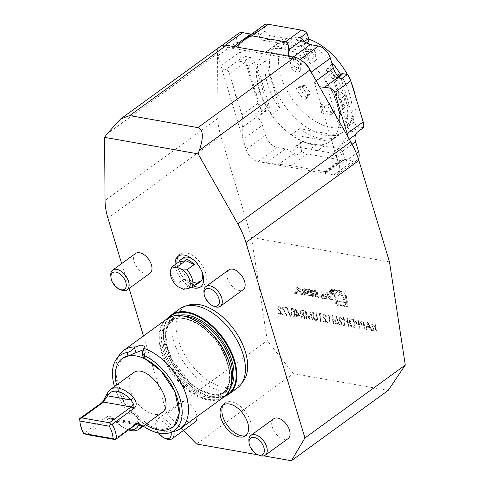 <?xml version="1.0" encoding="UTF-8"?>
<svg xmlns="http://www.w3.org/2000/svg" width="485" height="485" viewBox="0 0 485 485"><rect width="100%" height="100%" fill="white"/><g stroke="black" fill="none" stroke-linecap="round" stroke-linejoin="round"><path stroke-width="0.36" stroke-dasharray="2.42 1.82" d="M371.825 330.382L367.727 321.828L366.096 329.37L366.684 329.473L367.181 327.054L369.922 327.533L371.231 330.273L371.825 330.382L367.727 321.828M359.518 328.206L360.058 328.303L358.827 320.258L356.038 320.003L355.444 321.761L356.96 324.016L358.949 324.495L359.349 328.284L360.058 328.303M348.369 326.235L348.915 326.332L347.678 318.287L347.139 318.196L347.642 321.494L344.55 320.949L344.041 317.645L343.501 317.554L344.732 325.593L345.278 325.69L344.677 321.773L347.769 322.319L348.2 326.314L348.915 326.332M339.354 319.009L340.415 317.608L342.101 319.712L342.64 319.809L340.264 316.778L339.512 316.844L338.803 318.851L342.307 324.362L339.5 323.871L339.627 324.695L343.726 325.417L339.185 319.088L340.415 317.608L339.706 317.742L340.246 317.687L342.101 319.712M337.772 320.452L336.535 316.323L334.056 315.887L334.183 316.711L336.238 317.075L336.887 319.245L335.371 319.039L334.656 321.258C335.02 323.034 335.869 324.101 337.196 324.465L337.93 324.392L338.688 322.519L338.148 322.428L337.039 323.634L335.19 321.325L335.711 319.858L337.772 320.452L336.535 316.323M336.366 316.402L333.886 315.965L334.013 316.79L336.069 317.148L336.717 319.324L335.202 319.118L334.486 321.337C334.85 323.113 335.699 324.18 337.026 324.544L337.76 324.471L338.518 322.598L337.978 322.507L336.869 323.713L337.596 323.574L336.869 323.713L335.19 321.325M333.353 323.586L333.898 323.683L332.661 315.638L332.122 315.541L333.183 323.665L333.898 323.683M329.388 315.862L330.315 316.026L329.83 315.141L328.715 314.941L329.952 322.986L330.491 323.083L329.212 315.941L330.315 316.026M323.331 316.178L324.392 314.777L326.078 316.881L326.617 316.978L324.241 313.947L323.489 314.013L322.78 316.02L326.284 321.537L323.477 321.04L323.604 321.864L327.702 322.586L323.162 316.256L324.392 314.777L323.683 314.911L324.222 314.856L326.078 316.881M320.094 314.219L321.028 314.383L320.543 313.498L319.427 313.298L320.664 321.343L321.203 321.44L319.924 314.298L321.028 314.383M317.536 319.342L316.644 312.807L316.099 312.71L316.978 318.596L316.438 319.809L315.814 319.888L314.304 318.299L313.31 312.219L312.77 312.128L313.516 316.984C313.698 318.912 314.498 320.155 315.911 320.706L316.796 320.627L317.536 319.342L316.644 312.807M310.752 313.953L312.219 319.851L312.764 319.948L310.733 311.764L309.175 317.911L305.598 310.861L306.029 318.76L306.575 318.857L306.265 313.171L309.454 319.366L310.752 313.953L312.219 319.851M304.253 318.445L304.792 318.542L303.561 310.497L300.7 310.236L300.1 311.982C300.518 313.571 301.343 314.419 302.573 314.535L300.924 317.857L301.591 317.978L303.24 314.656L303.683 314.735L304.083 318.524L304.792 318.542M290.861 312.17C291.067 314.438 291.976 315.965 293.595 316.766L294.28 316.693L294.965 312.898C294.795 310.642 293.904 309.115 292.297 308.308L291.594 308.381L290.691 312.249C290.897 314.516 291.806 316.044 293.425 316.844L293.595 316.766M326.726 297.366L326.35 298.511L324.944 298.263L326.805 292.619L328.751 292.958L332.498 299.597L331.091 299.348L330.333 298.002L326.726 297.366L325.878 297.754L325.496 298.906L326.35 298.511M331.886 289.472A2.571 1.655 65.2 0 1 333.953 291.697A2.571 1.655 65.2 0 1 333.334 294.219A2.571 1.655 65.2 0 1 330.758 292.582A2.571 1.655 65.2 0 1 331.182 289.551A2.571 1.655 65.2 0 1 331.886 289.472M318.73 295.959L322.41 296.614L321.658 291.709L322.986 291.94L323.932 298.087L318.918 297.196L318.73 295.959L317.875 296.353L321.561 297.002L322.41 296.614M310.558 291.085A1.279 0.825 65.2 0 1 310.921 290.085A1.279 0.825 65.2 0 1 311.079 290.042A9.063 5.838 65.2 0 1 312.449 290.078L314.995 290.527A9.063 5.838 65.2 0 1 316.426 290.988A1.279 0.825 65.2 0 1 317.311 292.279L317.827 295.668A1.279 0.825 65.2 0 1 317.463 296.668A1.279 0.825 65.2 0 1 317.305 296.711A9.063 5.838 65.2 0 1 315.935 296.674L313.389 296.22A9.063 5.838 65.2 0 1 311.958 295.765A1.279 0.825 65.2 0 1 311.073 294.474L310.77 292.473L314.177 293.073L314.31 293.952L312.231 293.589L312.31 294.086A0.812 0.521 65.2 0 0 313.001 294.947L315.947 295.468A0.812 0.521 65.2 0 0 316.402 294.807L316.075 292.667A0.812 0.521 65.2 0 0 315.383 291.8L312.437 291.285A0.812 0.521 65.2 0 0 311.97 291.721L310.618 291.479L310.558 291.085L309.703 291.479A1.279 0.825 65.2 0 1 310.073 290.479A1.279 0.825 65.2 0 1 310.23 290.43A9.063 5.838 65.2 0 1 311.6 290.473L314.141 290.921A9.063 5.838 65.2 0 1 315.577 291.376A1.279 0.825 65.2 0 1 316.456 292.673L316.978 296.062A1.279 0.825 65.2 0 1 316.614 297.056A1.279 0.825 65.2 0 1 316.456 297.105A9.063 5.838 65.2 0 1 315.086 297.062L312.54 296.614A9.063 5.838 65.2 0 1 311.103 296.159A1.279 0.825 65.2 0 1 310.224 294.868L309.921 292.867L313.322 293.467L313.462 294.346L311.382 293.983L311.461 294.48L312.31 294.086M303.325 289.806A1.279 0.825 65.2 0 1 303.689 288.805A1.279 0.825 65.2 0 1 303.846 288.763A9.063 5.838 65.2 0 1 305.223 288.805L309.466 289.551L310.406 295.692L309.078 295.462L308.818 293.764L305.702 293.213A0.812 0.521 65.2 0 0 305.247 293.88L305.386 294.807L304.059 294.571L303.913 293.637A1.279 0.825 65.2 0 1 304.277 292.637A1.279 0.825 65.2 0 1 304.435 292.594A9.063 5.838 65.2 0 1 305.265 292.564L305.241 292.413A9.063 5.838 65.2 0 1 304.356 292.085A1.279 0.825 65.2 0 1 303.477 290.794L303.325 289.806L302.476 290.2A1.279 0.825 65.2 0 1 302.84 289.199A1.279 0.825 65.2 0 1 302.998 289.157A9.063 5.838 65.2 0 1 304.368 289.193L308.618 289.945L309.557 296.086L308.23 295.85L307.969 294.159L304.853 293.607L305.702 293.213M295.486 293.061L297.347 287.411L299.3 287.757L303.046 294.395L301.64 294.146L300.876 292.794L297.275 292.158L296.893 293.31L295.486 293.061L294.637 293.449L296.499 287.805L297.347 287.411M348.115 306.708L336.79 304.707L334.474 289.618L345.805 291.618L348.115 306.708L347.266 307.102L335.941 305.101L336.79 304.707M389.479 261.87L251.472 237.486L267.29 340.664L293.322 373.644L388.2 390.407M278.287 308.224L279.342 306.823L281.027 308.927L281.567 309.024L279.19 305.993L278.438 306.059L277.735 308.06L281.233 313.577L278.426 313.08L278.554 313.91L282.658 314.632L278.111 308.302L279.342 306.823L278.632 306.956L279.172 306.902L281.027 308.927M283.01 307.672L285.804 308.163L285.677 307.338L281.967 306.684L286.405 315.492L286.817 315.232L282.84 307.751L285.804 308.163M291.036 317.214L287.071 307.387L286.502 307.284L290.46 317.117L291.036 317.214L287.071 307.387M297.081 315.371L299.942 315.88L295.668 308.903L296.408 314.45L295.711 314.328L295.838 315.153L296.535 315.28L296.82 317.135L297.36 317.226L297.081 315.371L299.942 315.88M349.552 322.634C350.061 325.241 351.292 326.732 353.238 327.096L355.105 327.43L353.874 319.385L350.782 319.118C349.673 319.639 349.261 320.809 349.552 322.634L349.382 322.713C349.891 325.32 351.122 326.805 353.068 327.175L355.105 327.43M364.471 329.079L365.011 329.176L363.78 321.131L360.992 320.876L360.397 322.634L361.913 324.889L363.902 325.368L364.302 329.157L365.011 329.176M375.93 331.103L376.469 331.2L375.238 323.155L372.377 322.895L371.771 324.641C372.195 326.229 373.02 327.078 374.25 327.193L372.601 330.515L373.268 330.637L374.917 327.314L375.36 327.393L375.76 331.182L376.469 331.2M308.017 41.801A4.892 2.837 54 0 1 306.429 42.098L292.176 39.576A61.437 35.617 -126 0 0 284.452 38.212L270.2 35.696A4.892 2.837 54 0 1 265.465 30.834L263.785 25.256A12.24 7.093 54 0 1 264.119 24.984M292.176 39.576L285.72 44.268A61.437 35.617 -126 0 0 278.002 42.904L284.452 38.212M259.802 79.685A61.437 35.617 -126 0 0 262.676 89.21L267.981 106.779A4.892 2.837 54 0 1 267.411 110.131A4.892 2.837 54 0 1 265.816 110.422L261.294 109.622A12.24 7.093 54 0 1 257.965 103.335L245.543 62.201A12.24 7.093 54 0 1 245.24 56.454L249.763 57.254A4.892 2.837 54 0 1 254.498 62.116L259.802 79.685L253.352 84.378A61.437 35.617 -126 0 0 256.225 93.896L262.676 89.21M316.559 144.554A61.437 35.617 -126 0 0 324.283 145.918L338.536 148.44A4.892 2.837 54 0 1 343.265 153.302L344.95 158.88A12.24 7.093 54 0 1 344.617 159.147A12.24 7.093 54 0 1 340.634 159.88L307.272 153.987A12.24 7.093 54 0 1 301.828 151.259L300.142 145.682A4.892 2.837 54 0 1 300.712 142.329A4.892 2.837 54 0 1 302.307 142.038L316.559 144.554L310.103 149.247A61.437 35.617 -126 0 0 317.827 150.611L324.283 145.918M143.172 349.376L144.615 354.141L146.088 351.376L142.711 350M144.615 354.141L143.166 357.002M273.71 418.797A12.24 7.093 -126 0 0 273.449 430.068A12.24 7.093 -126 0 0 284.113 439.331A12.24 7.093 -126 0 0 288.102 438.598M196.928 416.627A12.24 7.093 -126 0 0 196.376 413.76A12.24 7.093 -126 0 0 189.205 403.732A12.24 7.093 -126 0 0 180.559 402.338A12.24 7.093 -126 0 0 180.299 413.608A12.24 7.093 -126 0 0 190.963 422.871A12.24 7.093 -126 0 0 194.946 422.138M135.612 253.455A12.24 7.093 -126 0 0 135.351 264.731A12.24 7.093 -126 0 0 146.015 273.995A12.24 7.093 -126 0 0 149.998 273.255M228.762 269.915A12.24 7.093 -126 0 0 228.502 281.191A12.24 7.093 -126 0 0 239.166 290.448A12.24 7.093 -126 0 0 243.149 289.715M175.14 264.622A18.976 11.003 -126 0 0 176.006 269.223A18.976 11.003 -126 0 0 191.429 287.205M121.65 263.604L129.137 288.417M143.493 335.947L166.931 413.59L183.415 430.522M258.256 454.894L263.822 455.876M188.623 305.095A47.639 27.621 -126 0 0 180.96 347.375A47.639 27.621 -126 0 0 224.355 387.424A47.639 27.621 -126 0 0 243.609 380.761M172.302 427.394L159.644 430.092L141.693 422.083L125.779 405.169L117.315 387.624L115.666 370.364L122.281 358.494M114.46 386.545A46.372 26.887 -126 0 0 143.239 426.145M119.941 354.159A48.342 28.027 -126 0 0 124.9 398.834A48.342 28.027 -126 0 0 164.845 431.407A48.342 28.027 -126 0 0 175.734 430.935M179.85 308.769A48.955 28.379 -126 0 0 178.813 353.862A48.955 28.379 -126 0 0 221.469 390.91A48.955 28.379 -126 0 0 237.407 387.97M166.931 413.59L267.29 340.664M196.522 443.987L293.322 373.644M245.477 435.821A19.582 11.349 -126 0 0 246.853 435.378A19.582 11.349 -126 0 0 245.774 412.153A19.582 11.349 -126 0 0 224.015 403.944A19.582 11.349 -126 0 0 223.167 405.12M201.99 271.776L201.99 271.776A14.683 8.512 -126 0 0 193.097 259.536M183.003 258.062A14.683 8.512 -126 0 0 181.335 260.124A14.683 8.512 -126 0 0 186.143 276.699A14.683 8.512 -126 0 0 200.275 281.827M176.989 263.282A19.582 11.349 -126 0 0 177.837 267.508A19.582 11.349 -126 0 0 193.454 285.938M200.529 286.944A19.582 11.349 -126 0 0 201.905 286.496A19.582 11.349 -126 0 0 200.82 263.27A19.582 11.349 -126 0 0 179.068 255.068A19.582 11.349 -126 0 0 178.219 256.238M257.965 103.335L241.93 114.987C242.87 118.298 243.064 122.353 242.5 127.155C241.936 131.962 242.124 136.018 243.07 139.328L217.85 55.805A12.24 7.093 54 0 1 217.522 54.526A12.24 7.093 54 0 1 219.281 47.427A12.24 7.093 54 0 1 219.535 47.257A12.24 7.093 54 0 1 223.264 46.693L231.424 48.136L233.655 46.518M251.472 237.486L220.869 136.109A61.189 35.478 54 0 1 217.977 118.382L217.516 53.605A18.357 10.64 54 0 1 219.535 47.257A18.357 10.64 54 0 1 220.529 46.354M235.977 96.442L236.256 96.2A2.649 1.849 -80 0 1 234.989 94.478A2.649 1.849 -80 0 1 235.183 92.641L235.037 93.332A3.098 2.164 100 0 0 235.025 94.684A3.098 2.164 100 0 0 235.977 96.442L235.037 93.332M308.496 168.792L309.363 168.841A2.649 1.109 163.2 0 1 306.872 168.925A2.649 1.109 163.2 0 1 306.478 168.331L305.968 168.344A3.098 1.303 -16.8 0 0 306.375 168.695A3.098 1.303 -16.8 0 0 308.496 168.792L305.968 168.344M306.429 42.098L299.972 46.784A4.892 2.837 -126 0 0 301.567 46.493A4.892 2.837 -126 0 0 302.137 43.141L304.447 41.461M265.465 30.834L259.014 35.52A4.892 2.837 -126 0 0 263.749 40.382L270.2 35.696M254.498 62.116L248.047 66.803A4.892 2.837 -126 0 0 243.312 61.941L249.763 57.254M265.816 110.422L259.366 115.115A4.892 2.837 -126 0 0 260.96 114.818A4.892 2.837 -126 0 0 261.53 111.465L267.981 106.779M343.265 153.302L336.814 157.989A4.892 2.837 -126 0 0 332.079 153.127L338.536 148.44M302.307 142.038L295.856 146.725A4.892 2.837 -126 0 0 294.262 147.022A4.892 2.837 -126 0 0 293.686 150.368L300.142 145.682M363.495 127.682L358.967 126.882A4.892 2.837 54 0 1 354.238 122.02L348.927 104.445A61.437 35.617 -126 0 0 346.054 94.927L340.749 77.351A4.892 2.837 54 0 1 341.325 74.005M354.238 122.02L347.781 126.706A4.892 2.837 -126 0 0 352.516 131.568L358.967 126.882M338.73 76.751L336.463 78.4A4.892 2.837 -126 0 0 334.868 78.691A4.892 2.837 -126 0 0 334.298 82.044L340.749 77.351M336.463 78.4L340.985 79.2M357.039 132.369L352.516 131.568M336.814 157.989L338.5 163.566L344.95 158.88M301.828 151.259L295.371 155.946L293.686 150.368M259.366 115.115L254.843 114.314L261.294 109.622M245.24 56.454L238.79 61.14L243.312 61.941M259.014 35.52L257.329 29.943L263.785 25.256M300.457 37.563L302.137 43.141M251.491 34.156A12.24 7.093 -126 0 0 254.77 33.332A12.24 7.093 -126 0 0 256.213 31.501A12.24 7.093 54 0 1 257.329 29.943M238.79 61.14A12.24 7.093 54 0 1 239.669 59.346A12.24 7.093 -126 0 0 240.251 51.798L220.887 65.863C221.9 69.028 223.336 70.355 225.198 69.858C227.065 69.361 228.502 70.695 229.508 73.853L245.543 62.201M295.371 155.946A12.24 7.093 54 0 1 293.14 153.8A12.24 7.093 -126 0 0 285.459 148.919L277.299 147.476A12.24 7.093 54 0 1 265.465 135.315L262.427 125.257A12.24 7.093 -126 0 0 256.971 116.642A12.24 7.093 54 0 1 254.843 114.314M340.634 159.88L324.598 171.532L326.587 172.248L323.695 172.799L325.684 173.515L266.101 162.984L291.236 165.64L307.272 153.987M358.354 158.856A12.24 7.093 54 0 1 357.184 160.153A12.24 7.093 54 0 1 353.201 160.887L345.041 159.444A12.24 7.093 -126 0 0 341.058 160.177A12.24 7.093 -126 0 0 339.609 162.008A12.24 7.093 54 0 1 338.5 163.566M352.098 144.245L336.22 155.782C335.384 152.496 337.208 148.792 341.689 144.682L347.351 135.806M319.506 86.742L314.037 82.323L316.135 80.801M293.237 57.042L291.006 58.661L288.411 56.193M235.934 46.918L231.424 48.136L299.166 60.104A12.24 7.093 54 0 1 303.677 62.122M324.598 171.532L309.363 168.841M306.478 168.331L291.236 165.64M241.93 114.987L236.256 96.2M235.183 92.641L229.508 73.853M345.041 159.444L325.684 173.515L333.844 174.958A12.24 7.093 54 0 0 337.827 174.218A12.24 7.093 54 0 0 339.257 165.846L311.206 72.113M285.459 148.919L266.101 162.984L257.941 161.541A12.24 7.093 54 0 1 246.107 149.386L243.07 139.328L262.427 125.257M240.251 51.798L237.213 41.734A12.24 7.093 54 0 1 238.644 33.362M310.552 70.962A12.24 7.093 54 0 1 311 72.265M348.927 104.445L342.477 109.137A61.437 35.617 -126 0 0 339.603 99.613L346.054 94.927M347.781 126.706L342.477 109.137M339.603 99.613L334.298 82.044M295.856 146.725L310.103 149.247M317.827 150.611L332.079 153.127M248.047 66.803L253.352 84.378M256.225 93.896L261.53 111.465M299.972 46.784L285.72 44.268M278.002 42.904L263.749 40.382M259.099 89.901A55.072 31.925 54 0 1 265.537 52.204A55.072 31.925 54 0 1 323.744 77.988A55.072 31.925 54 0 1 330.291 141.305A55.072 31.925 54 0 1 291.376 135.03A55.072 31.925 54 0 1 259.099 89.901M214.061 306.356A12.24 7.093 54 0 1 203.955 292.443M120.91 289.897A12.24 7.093 54 0 1 110.798 275.983M158.577 433.044A10.209 5.923 54 0 1 155.927 426.497A10.209 5.923 54 0 1 161.748 421.162A10.209 5.923 54 0 1 170.75 431.092A10.209 5.923 54 0 1 171.072 432.402M165.858 438.773A12.24 7.093 54 0 1 155.752 424.866A12.24 7.093 54 0 1 157.692 418.949A12.24 7.093 54 0 1 166.343 420.349A12.24 7.093 54 0 1 173.515 430.377A12.24 7.093 54 0 1 173.818 431.541M259.014 455.233A12.24 7.093 54 0 1 248.902 441.32M199.432 281.597L192.521 282.84L184.045 278.99A14.683 8.512 -126 0 0 195.285 284.61M184.045 278.99L176.782 284.265A14.683 8.512 54 0 1 171.163 268.272M177.437 286.471L176.782 284.265M192.521 282.84L183.645 289.29M145.354 424.605A42.571 24.65 54 0 1 117.315 387.624A42.571 24.65 54 0 1 116.594 384.993M161.681 412.741C153.618 419.664 134.26 405.642 130.071 389.873C128.04 382.707 128.701 377.366 132.059 373.85L132.926 373.129M128.683 429.971A24.474 14.192 54 0 1 126.676 429.183A24.474 14.192 54 0 1 115.976 421.047C111.829 415.863 107.961 414.966 104.366 418.349L84.093 433.081A24.474 14.192 54 0 1 79.837 420.701M99.983 403.817L102.844 401.853M86.833 434.59L108.616 418.761L110.635 418.173L115.242 421.047A22.031 12.774 -126 0 0 124.869 428.37A22.031 12.774 -126 0 0 129.083 429.68M114.436 439.465L136.218 423.641L137.916 423.047M104.366 418.349L106.573 417.64L111.21 418.379M135.933 424.702L115.976 421.047M137.273 423.544L136.794 424.078M84.384 433.96L84.093 433.081M296.226 88.519A85.669 49.664 -126 0 1 302.179 86.639L304.337 85.154L298.233 87.082L296.226 88.519A36.102 20.928 -126 0 0 304.386 99.989A85.669 49.664 -126 0 0 308.254 95.175L310.109 93.823L310.109 92.332A25.699 14.902 54 0 1 305.435 85.76L299.481 87.639L298.081 87.167A85.669 49.664 54 0 1 304.034 85.287L305.435 85.76M299.481 87.639A36.102 20.928 -126 0 0 306.241 97.145L310.109 92.332M304.386 99.989L306.338 98.552L310.109 93.823A85.669 49.664 -126 0 1 306.241 98.643L306.241 97.145M342.652 106.748A85.669 49.664 -126 0 1 335.274 99.946L338.251 97.303L345.623 104.099L342.652 106.748A36.102 20.928 -126 0 0 344.411 97.03A85.669 49.664 -126 0 0 336.584 92.714L338.439 91.368L339.264 91.732A25.699 14.902 54 0 1 338.251 97.303M345.623 104.099A36.102 20.928 -126 0 0 347.084 96.048L338.439 91.368A85.669 49.664 -126 0 1 346.266 95.684L347.084 96.048L346.884 95.569L339.033 91.241M312.946 52.792A36.102 20.928 -126 0 0 303.022 51.04L306.478 49.07A36.102 20.928 -126 0 1 314.698 50.519L314.801 51.446L312.946 52.792A85.669 49.664 -126 0 1 314.365 61.474L316.22 60.128L314.698 50.519L315.098 50.895L316.523 59.606M314.801 51.446A85.669 49.664 54 0 1 316.22 60.128L316.117 59.2A25.699 14.902 54 0 0 310.436 58.194L306.981 60.17A85.669 49.664 -126 0 1 303.022 51.04M290.133 68.343L291.988 66.997L292.782 65.457A36.102 20.928 -126 0 1 294.243 57.406L293.752 57.279A85.669 49.664 54 0 1 301.124 64.081L294.243 57.406L293.752 57.279L291.897 58.624A36.102 20.928 -126 0 0 290.133 68.343A85.669 49.664 -126 0 0 297.96 72.659L299.815 71.313L300.609 69.773A25.699 14.902 54 0 1 301.615 64.202L301.124 64.081L299.269 65.426A85.669 49.664 -126 0 0 291.897 58.624M338.324 76.854A85.669 49.664 -126 0 1 332.364 78.74L334.22 77.388L334.432 75.751L340.385 73.865L340.173 75.508L338.324 76.854A36.102 20.928 -126 0 0 330.164 65.384A85.669 49.664 -126 0 0 326.296 70.198L328.151 68.852L329.758 69.179A25.699 14.902 54 0 1 334.432 75.751M340.385 73.865A36.102 20.928 -126 0 0 333.625 64.366L329.758 69.179M330.164 65.384L332.013 64.038L333.625 64.366M321.603 112.581A85.669 49.664 -126 0 1 320.185 103.899L322.034 102.547L323.75 102.305L325.168 110.986L323.459 111.229L321.603 112.581A36.102 20.928 -126 0 0 331.522 114.333A85.669 49.664 -126 0 0 327.569 105.203L329.418 103.857L329.436 103.311A25.699 14.902 54 0 1 323.75 102.305M325.168 110.986A36.102 20.928 -126 0 0 333.395 112.441L329.418 103.857A85.669 49.664 -126 0 1 333.377 112.987L333.395 112.441L333.377 112.987L331.522 114.333M302.179 86.639A25.699 14.902 -126 0 0 308.254 95.175M344.411 97.03L346.266 95.684M335.274 99.946A25.699 14.902 -126 0 0 336.584 92.714M314.365 61.474A25.699 14.902 -126 0 0 306.981 60.17M299.269 65.426A25.699 14.902 -126 0 0 297.96 72.659M332.364 78.74A25.699 14.902 -126 0 0 326.296 70.198M320.185 103.899A25.699 14.902 -126 0 0 327.569 105.203M355.032 94.914A51.507 29.864 54 0 1 352.777 118.388A51.507 29.864 54 0 1 293.116 100.243A51.507 29.864 54 0 1 294.28 37.897A51.507 29.864 54 0 1 308.763 39.2M347.375 74.496A51.507 29.864 54 0 1 351.492 83.177M347.151 120.474L339.082 126.336L324.665 78.588L332.734 72.726A55.072 31.925 54 0 1 347.151 120.474L332.734 72.726M339.082 126.336A55.072 31.925 -126 0 0 324.665 78.588M299.463 128.713L338.19 135.551A55.072 31.925 54 0 1 299.463 128.713L291.394 134.575L330.121 141.414L338.19 135.551M291.394 134.575A55.072 31.925 -126 0 0 330.121 141.414M265.459 60.843L279.875 108.591A55.072 31.925 54 0 1 267.49 83.802A55.072 31.925 54 0 1 265.459 60.843L257.389 66.706L271.806 114.454L279.875 108.591M257.389 66.706A55.072 31.925 -126 0 0 259.42 89.664A55.072 31.925 -126 0 0 271.806 114.454M313.146 52.604L305.077 58.467L266.35 51.628L274.419 45.766A55.072 31.925 54 0 1 313.146 52.604L274.419 45.766M305.077 58.467A55.072 31.925 -126 0 0 266.35 51.628M306.641 42.807A55.072 31.925 -126 0 0 286.241 39.485A55.072 31.925 -126 0 0 278.445 42.825A55.072 31.925 -126 0 0 272.006 80.516A55.072 31.925 -126 0 0 304.283 125.651A55.072 31.925 -126 0 0 343.198 131.926A55.072 31.925 -126 0 0 348.782 125.548A55.072 31.925 -126 0 0 349.637 94.235A55.072 31.925 -126 0 0 340.615 74.52M331.582 62.232A55.072 31.925 -126 0 0 310.151 44.553M335.941 305.101L333.625 290.012L344.95 292.012L347.266 307.102M344.95 292.012L345.805 291.618M333.625 290.012L334.474 289.618M339.324 291.242A7.79 5.014 65.2 0 1 345.581 297.978A7.79 5.014 65.2 0 1 343.713 305.629A7.79 5.014 65.2 0 1 335.893 300.658A7.79 5.014 65.2 0 1 337.178 291.485A7.79 5.014 65.2 0 1 339.324 291.242M340.173 290.848A7.79 5.014 65.2 0 1 346.429 297.584A7.79 5.014 65.2 0 1 344.562 305.241A7.79 5.014 65.2 0 1 336.742 300.27A7.79 5.014 65.2 0 1 338.027 291.091A7.79 5.014 65.2 0 1 340.173 290.848M340.282 291.564L346.09 302.222L337.512 300.706L340.282 291.564L339.433 291.958L345.241 302.616L346.09 302.222M345.241 302.616L336.663 301.1L339.433 291.958M336.663 301.1L337.512 300.706M298.469 288.526L297.566 291.267L300.288 291.752L298.469 288.526L297.62 288.921L296.717 291.661L297.566 291.267M296.717 291.661L299.439 292.14L297.62 288.921M299.439 292.14L300.288 291.752M296.499 287.805L298.451 288.151L302.191 294.789L300.791 294.54L300.027 293.189L296.42 292.552L296.044 293.698L294.637 293.449M296.044 293.698L296.893 293.31M296.42 292.552L297.275 292.158M300.027 293.189L300.876 292.794M300.791 294.54L301.64 294.146M302.191 294.789L303.046 294.395M298.451 288.151L299.3 287.757M305.241 292.413L304.392 292.807A9.063 5.838 65.2 0 1 303.507 292.479A1.279 0.825 65.2 0 1 302.628 291.188L302.476 290.2M304.392 292.807L305.265 292.564L304.441 292.958A9.063 5.838 65.2 0 0 303.586 292.982L304.435 292.594M304.853 293.607A0.812 0.521 65.2 0 0 304.392 294.268L304.538 295.201L303.204 294.965L303.064 294.031A1.279 0.825 65.2 0 1 303.428 293.031A1.279 0.825 65.2 0 1 303.586 292.982M303.204 294.965L304.059 294.571M304.538 295.201L305.386 294.807M307.969 294.159L308.818 293.764M308.23 295.85L309.078 295.462M309.557 296.086L310.406 295.692M308.618 289.945L309.466 289.551M307.478 290.945L307.793 293.013L308.642 292.619L305.526 292.067A0.812 0.521 65.2 0 1 304.835 291.2L304.75 290.667A0.812 0.521 65.2 0 1 305.21 290.006L308.327 290.557L307.478 290.945L304.356 290.4L305.21 290.006M307.793 293.013L304.677 292.461A0.812 0.521 65.2 0 1 303.986 291.594L304.835 291.2M304.356 290.4A0.812 0.521 65.2 0 0 303.901 291.061L303.986 291.594M308.642 292.619L308.327 290.557M311.97 291.721L311.121 292.115L309.763 291.873L309.703 291.479M309.763 291.873L310.618 291.479M311.121 292.115A0.812 0.521 65.2 0 1 311.588 291.673L312.437 291.285M311.461 294.48A0.812 0.521 65.2 0 0 312.152 295.341L315.092 295.862A0.812 0.521 65.2 0 0 315.553 295.201L315.226 293.061A0.812 0.521 65.2 0 0 314.535 292.194L311.588 291.673M311.382 293.983L312.231 293.589M313.462 294.346L314.31 293.952M313.322 293.467L314.177 293.073M309.921 292.867L310.77 292.473M321.561 297.002L320.809 292.097L322.137 292.334L323.077 298.475L318.069 297.59L317.875 296.353M318.069 297.59L318.918 297.196M323.077 298.475L323.932 298.087M322.137 292.334L322.986 291.94M320.809 292.097L321.658 291.709M331.109 290.327A2.079 1.34 65.2 0 1 332.777 292.122A2.079 1.34 65.2 0 1 332.28 294.165A2.079 1.34 65.2 0 1 330.194 292.843A2.079 1.34 65.2 0 1 330.534 290.388A2.079 1.34 65.2 0 1 331.109 290.327M331.958 289.933A2.079 1.34 65.2 0 1 333.632 291.734A2.079 1.34 65.2 0 1 333.128 293.777A2.079 1.34 65.2 0 1 331.043 292.449A2.079 1.34 65.2 0 1 331.388 290A2.079 1.34 65.2 0 1 331.958 289.933M331.037 289.866A2.571 1.655 65.2 0 1 333.104 292.085A2.571 1.655 65.2 0 1 332.486 294.613A2.571 1.655 65.2 0 1 329.903 292.97A2.571 1.655 65.2 0 1 330.333 289.945A2.571 1.655 65.2 0 1 331.037 289.866M332.019 291.885L331.376 290.982L331.904 290.285L332.722 290.424L333.171 293.376L332.74 292.031L331.4 292.382L332.449 291.982L331.564 293.092L332.019 291.885L331.17 292.279L330.527 291.37L331.376 290.982M330.527 291.37L331.055 290.673L330.709 290.685L331.904 290.285L331.055 290.673L331.867 290.818L332.322 293.771L331.892 292.425L330.709 293.486L331.049 292.394L331.898 292M330.709 293.486L331.564 293.092M330.97 293.534L331.825 293.14M331.892 292.425L332.74 292.031M332.092 293.728L332.94 293.334M332.322 293.771L333.171 293.376M331.867 290.818L332.722 290.424M332.54 290.727L331.94 290.624A0.509 0.327 -114.8 0 0 332.092 291.582L332.692 291.691L332.54 290.727L331.091 291.018A0.509 0.327 -114.8 0 0 331.237 291.97L332.692 291.691M331.691 291.121L331.837 292.079M325.496 298.906L324.089 298.657L325.956 293.007L327.902 293.352L331.649 299.991L330.243 299.742L329.479 298.396L325.878 297.754M329.479 298.396L330.333 298.002M330.243 299.742L331.091 299.348M331.649 299.991L332.498 299.597M327.902 293.352L328.751 292.958M325.956 293.007L326.805 292.619M324.089 298.657L324.944 298.263M327.921 293.734L327.017 296.474L329.739 296.953L327.921 293.734L327.072 294.128L326.169 296.862L327.017 296.474M326.169 296.862L328.891 297.347L327.072 294.128M328.891 297.347L329.739 296.953M280.857 309.006L281.567 309.024M281.397 309.103L279.19 305.993M279.02 306.071L278.269 306.138L277.735 308.06M277.559 308.139L279.227 311.243L281.233 313.577M281.064 313.656L278.426 313.08M278.257 313.158L278.554 313.91M278.384 313.989L282.658 314.632M282.488 314.71L279.803 310.891M279.633 310.97L278.111 308.302M285.635 308.242L285.677 307.338M285.507 307.417L281.967 306.684M281.797 306.762L286.405 315.492M286.235 315.571L286.817 315.232M286.647 315.311L282.84 307.751M286.902 307.466L286.502 307.284M286.332 307.363L290.46 317.117M290.291 317.196L290.867 317.293M293.425 316.844L294.11 316.772L294.965 312.898M294.795 312.977C294.625 310.721 293.734 309.194 292.128 308.387L292.297 308.308M292.128 308.387L291.424 308.46L290.691 312.249M291.236 312.34C290.824 310.546 291.158 309.503 292.237 309.212L294.256 312.873C294.692 314.686 294.371 315.735 293.279 316.014L291.776 314.407L291.406 312.267C290.994 310.467 291.327 309.424 292.406 309.133L294.425 312.795C294.862 314.607 294.54 315.656 293.449 315.935L291.946 314.328L291.406 312.267M291.776 309.26L292.406 309.133L291.776 309.26M293.758 315.959L293.279 316.014L293.758 315.959M299.772 315.959L295.668 308.903M295.383 308.963L296.408 314.45M296.238 314.529L295.711 314.328M295.541 314.407L295.838 315.153M295.668 315.232L296.535 315.28M296.365 315.353L296.82 317.135M296.65 317.214L297.36 317.226M297.19 317.305L296.905 315.45M298.578 314.947L296.784 314.626L296.244 311.134L298.754 314.868L296.953 314.547L296.414 311.055L298.754 314.868M304.622 318.621L303.561 310.497M303.392 310.576L300.833 310.23L300.1 311.982M299.924 312.055C300.348 313.649 301.173 314.498 302.404 314.613L302.573 314.535M302.404 314.613L300.924 317.857M300.755 317.936L301.591 317.978M301.421 318.057L303.24 314.656M303.07 314.735L303.683 314.735M303.513 314.813L304.083 318.524M300.47 312.152L300.858 311.103L302.973 311.303L303.386 313.989L302.282 313.801L300.47 312.152L301.027 311.024L303.143 311.224L303.555 313.91L302.452 313.722L300.639 312.073M312.049 319.93L312.764 319.948M312.595 320.027L310.733 311.764M310.491 311.831L309.175 317.911M309.006 317.99L305.677 310.873M305.429 310.94L306.029 318.76M305.859 318.839L306.575 318.857M306.405 318.936L306.265 313.171M306.096 313.249L309.333 319.342M309.284 319.445L310.582 314.031M316.469 312.886L316.099 312.71M315.929 312.789L316.978 318.596M316.808 318.675L316.262 319.888L315.814 319.888M315.644 319.967L314.304 318.299M314.134 318.378L313.31 312.219M313.14 312.298L312.77 312.128M312.601 312.201L313.346 317.063C313.528 318.991 314.328 320.233 315.741 320.785L315.911 320.706M315.741 320.785L316.62 320.7L317.366 319.421M320.858 314.462L320.543 313.498M320.373 313.577L319.427 313.298M319.257 313.377L320.664 321.343M320.494 321.422L321.203 321.44M321.034 321.519L319.924 314.298M325.908 316.96L326.617 316.978M326.447 317.057L324.241 313.947M324.071 314.025L323.319 314.092L322.78 316.02M322.61 316.099L324.277 319.197L326.284 321.537M326.114 321.616L323.477 321.04M323.307 321.118L323.604 321.864M323.434 321.943L327.702 322.586M327.533 322.664L324.853 318.845M324.683 318.924L323.162 316.256M330.146 316.105L329.83 315.141M329.661 315.214L328.715 314.941M328.545 315.02L329.952 322.986M329.782 323.065L330.491 323.083M330.321 323.162L329.212 315.941M333.728 323.762L332.661 315.638M332.492 315.717L332.122 315.541M331.952 315.62L333.183 323.665M335.02 321.403L335.541 319.936L336.378 319.803M336.208 319.882L337.602 320.53M341.931 319.791L342.64 319.809M342.471 319.888L340.264 316.778M340.094 316.857L339.342 316.923L338.803 318.851M338.633 318.924L340.3 322.028L342.307 324.362M342.137 324.441L339.5 323.871M339.33 323.95L339.627 324.695M339.458 324.774L343.726 325.417M343.556 325.496L340.876 321.676M340.706 321.755L339.185 319.088M348.745 326.411L347.678 318.287M347.509 318.366L347.139 318.196M346.969 318.275L347.642 321.494M347.472 321.573L344.55 320.949M344.38 321.028L344.041 317.645M343.871 317.724L343.501 317.554M343.332 317.633L344.732 325.593M344.562 325.671L345.278 325.69M345.108 325.768L344.677 321.773M344.508 321.852L347.769 322.319M347.599 322.398L348.2 326.314M354.935 327.508L353.874 319.385M353.704 319.463L350.613 319.197C349.503 319.718 349.091 320.888 349.382 322.713M352.862 320.118L353.286 320.191L354.268 326.587L351.819 325.95L349.921 322.804L351.043 320.015L353.456 320.112L354.438 326.508L351.989 325.878L350.091 322.725L351.213 319.936L353.031 320.039M350.764 320.112L351.213 319.936L350.764 320.112M359.888 328.381L358.827 320.258M358.657 320.336L356.117 320.003L355.444 321.761M355.275 321.84L356.96 324.016M356.79 324.095L358.949 324.495M358.779 324.574L359.349 328.284M355.814 321.937L356.196 320.87L358.239 321.064L358.651 323.75L357.597 323.58L355.814 321.937L356.366 320.791L358.409 320.985L358.821 323.671L357.766 323.501L355.984 321.858M364.841 329.254L363.78 321.131M363.611 321.209L361.07 320.882L360.397 322.634M360.228 322.713L361.913 324.889M361.743 324.968L363.902 325.368M363.732 325.447L364.302 329.157M360.767 322.81L361.149 321.749L363.198 321.943L363.604 324.623L362.55 324.453L360.767 322.81L361.319 321.67L363.368 321.864L363.774 324.544L362.719 324.374L360.937 322.731M367.478 321.894L366.096 329.37M365.926 329.448L366.684 329.473M366.514 329.551L367.181 327.054M367.012 327.132L369.922 327.533M369.752 327.611L371.231 330.273M371.061 330.352L371.655 330.461M369.327 326.738L367.175 326.356L367.763 323.471L369.503 326.66L367.345 326.278L367.933 323.392L369.503 326.66M376.299 331.279L375.238 323.155M375.069 323.234L372.504 322.889L371.771 324.641M371.601 324.714C372.025 326.308 372.85 327.157 374.08 327.272L374.25 327.193M374.08 327.272L372.601 330.515M372.432 330.594L373.268 330.637M373.098 330.715L374.917 327.314M374.747 327.393L375.36 327.393M375.19 327.472L375.76 331.182M372.147 324.811L372.535 323.762L374.65 323.962L375.063 326.647L373.959 326.46L372.147 324.811L372.704 323.683L374.82 323.883L375.232 326.569L374.129 326.381L372.316 324.732M166.979 318.881A48.342 28.027 -126 0 0 165.955 363.411A48.342 28.027 -126 0 0 208.083 399.992A48.342 28.027 -126 0 0 223.815 397.088M208.277 399.331A47.851 27.742 -126 0 0 218.65 342.119A47.851 27.742 -126 0 0 160.238 331.801A47.851 27.742 -126 0 0 208.277 399.331M207.665 397.312A45.523 26.396 -126 0 0 217.535 342.883A45.523 26.396 -126 0 0 161.96 333.062A45.523 26.396 -126 0 0 207.665 397.312M208.053 395.99A44.547 25.826 -126 0 0 222.554 393.317A44.547 25.826 -126 0 0 217.256 342.101A44.547 25.826 -126 0 0 170.18 321.246A44.547 25.826 -126 0 0 169.235 362.283A44.547 25.826 -126 0 0 208.053 395.99M184.421 316.226A44.547 25.826 -126 0 0 172.921 319.251A44.547 25.826 -126 0 0 171.981 360.288A44.547 25.826 -126 0 0 210.793 393.996A44.547 25.826 -126 0 0 225.295 391.322A44.547 25.826 -126 0 0 231.727 381.325M178.304 315.492A45.523 26.396 -126 0 0 169.986 355.541A45.523 26.396 -126 0 0 211.696 394.378A45.523 26.396 -126 0 0 230.533 387.37M168.962 317.639A48.464 28.094 -126 0 0 171.447 362.544A48.464 28.094 -126 0 0 212.466 396.93A48.464 28.094 -126 0 0 225.604 395.584M171.302 314.983A48.955 28.379 -126 0 0 170.265 360.076A48.955 28.379 -126 0 0 212.921 397.124A48.955 28.379 -126 0 0 224.737 396.372M106.93 133.969L217.516 53.605M217.977 118.382L105.045 200.45M107.937 218.177L220.869 136.109M241.748 42.019L256.213 31.501M239.669 59.346L225.198 69.858M242.5 127.155L256.971 116.642M293.14 153.8L278.669 164.312M325.144 172.521L339.609 162.008M349.261 139.177L341.689 144.682M246.107 149.386L265.465 135.315M217.85 55.805L237.213 41.734M223.264 46.693L225.434 45.117M299.166 60.104L300.069 59.449M339.257 165.846L356.372 153.405M333.844 174.958L353.201 160.887M257.941 161.541L277.299 147.476M106.573 417.64L108.616 418.761L136.218 423.641L137.77 423.15M344.502 105.403A85.669 49.664 54 0 1 337.13 98.6M306.478 49.07L310.436 58.194M304.877 49.694A85.669 49.664 -126 0 0 308.836 58.824M292.782 65.457L300.609 69.773M291.988 66.997A85.669 49.664 -126 0 0 299.815 71.313M340.173 75.508A85.669 49.664 54 0 1 334.22 77.388M332.013 64.038A85.669 49.664 -126 0 0 328.151 68.852M322.034 102.547A85.669 49.664 -126 0 0 323.459 111.229M302.998 289.157L303.846 288.763M302.628 291.188L303.477 290.794M303.507 292.479L304.356 292.085M303.064 294.031L303.913 293.637M304.392 294.268L305.247 293.88M304.368 289.193L305.223 288.805M304.677 292.461L305.526 292.067M303.901 291.061L304.75 290.667M310.23 290.43L311.079 290.042M314.535 292.194L315.383 291.8M315.226 293.061L316.075 292.667M315.553 295.201L316.402 294.807M315.092 295.862L315.947 295.468M312.152 295.341L313.001 294.947M310.224 294.868L311.073 294.474M311.103 296.159L311.958 295.765M312.54 296.614L313.389 296.22M315.086 297.062L315.935 296.674M316.456 297.105L317.305 296.711M316.978 296.062L317.827 295.668M316.456 292.673L317.311 292.279M315.577 291.376L316.426 290.988M314.141 290.921L314.995 290.527M311.6 290.473L312.449 290.078M330.909 292.734L331.764 292.346M331.134 292.946L331.983 292.552M331.091 291.018L331.94 290.624M331.237 291.97L332.092 291.582M144.572 346.357L146.088 351.376M222.554 393.317C231.872 385.035 231.921 371.14 222.706 351.619C210.49 327.011 182.002 311.158 170.18 321.246L172.921 319.251L167.81 325.768L165.858 335.444L167.386 347.29L172.284 360.003L189.841 382.61L200.626 390.098L211.224 393.881C216.916 394.838 221.609 393.984 225.295 391.322L222.554 393.317M224.707 396.397L212.709 397.179L201.742 393.383L190.629 386.03L171.939 363.617L163.312 337.978L163.942 326.854L167.913 318.245M244.276 436.506L246.853 435.378M222.142 406.048L224.015 403.944M199.329 287.629L201.905 286.496M177.195 257.171L179.068 255.068M306.872 168.925L306.375 168.695M306.429 42.959L301.567 46.493M267.411 110.131L260.96 114.818M300.712 142.329L294.262 147.022M338.227 76.254L334.868 78.691M344.617 159.147L326.587 172.248M341.058 160.177L323.695 172.799M237.407 45.954L254.77 33.332M219.281 47.427L221.645 45.711M337.827 174.218L357.184 160.153M155.927 426.497L155.752 424.866M157.692 418.949L180.559 402.338M110.635 418.173L138.468 423.096M137.116 423.181L138.516 422.738M124.869 428.37L126.676 429.183M137.473 423.344L137.14 423.672M301.64 63.893L294.268 57.091M333.71 112.544L329.751 103.408M294.28 37.897L286.241 39.485M352.777 118.388L348.782 125.548M330.291 141.305L343.198 131.926M265.537 52.204L278.445 42.825M343.713 305.629L344.562 305.241M337.178 291.485L338.027 291.091M302.84 289.199L303.689 288.805M303.428 293.031L304.277 292.637M304.628 293.631L305.477 293.243M304.131 290.424L304.986 290.03M310.073 290.479L310.921 290.085M311.364 291.697L312.213 291.309M315.317 295.838L316.171 295.444M316.614 297.056L317.463 296.668M332.28 294.165L333.128 293.777M330.534 290.388L331.388 290M332.486 294.613L333.334 294.219M330.333 289.945L331.182 289.551M330.952 291.03L331.807 290.642"/><path stroke-width="0.73" d="M263.822 455.876L291.4 460.75L388.2 390.407L405.29 365.047L389.479 261.87L358.87 160.493L245.937 242.561A61.189 35.478 -126 0 0 237.844 223.912L198.098 153.878L104.596 137.358L105.045 200.45A61.189 35.478 -126 0 0 107.937 218.177L121.65 263.604M142.05 353.31L144.215 355.578L145.251 359.015L143.166 357.002L142.05 353.31L144.572 346.357L141.056 345.005L135.351 346.975L134.551 347.848L135.988 352.619L142.711 350M116.594 384.993A42.571 24.65 54 0 1 122.275 358.5L135.988 352.619M127.998 355.966L126.961 352.534C129.562 351.983 132.09 350.419 134.551 347.848M265.234 455.209L288.102 438.598A12.24 7.093 -126 0 0 289.533 430.219A12.24 7.093 -126 0 0 282.355 420.192A12.24 7.093 -126 0 0 273.71 418.797L250.848 435.409A12.24 7.093 54 0 1 259.493 436.803A12.24 7.093 54 0 1 266.665 446.837A12.24 7.093 54 0 1 265.234 455.209A12.24 7.093 54 0 1 259.014 455.233L257.517 454.56A10.209 5.923 54 0 1 249.078 442.95A10.209 5.923 54 0 1 254.898 437.622A10.209 5.923 54 0 1 263.901 447.552A10.209 5.923 54 0 1 257.517 454.56M173.818 431.541A12.24 7.093 54 0 1 172.084 438.749L194.946 422.138A12.24 7.093 -126 0 0 196.928 416.627M127.137 289.872L149.998 273.255A12.24 7.093 -126 0 0 151.75 266.144A12.24 7.093 -126 0 0 144.803 255.262A12.24 7.093 -126 0 0 135.612 253.455L112.744 270.072A12.24 7.093 54 0 1 121.935 271.879A12.24 7.093 54 0 1 128.889 282.761A12.24 7.093 54 0 1 127.137 289.872A12.24 7.093 54 0 1 120.91 289.897L119.413 289.224A10.209 5.923 54 0 1 110.98 277.614A10.209 5.923 54 0 1 117.249 272.437A10.209 5.923 54 0 1 126.07 283.27A10.209 5.923 54 0 1 119.413 289.224M220.287 306.332L243.149 289.715A12.24 7.093 -126 0 0 243.264 278.16A12.24 7.093 -126 0 0 228.762 269.915L205.895 286.532A12.24 7.093 54 0 1 220.396 294.771A12.24 7.093 54 0 1 220.287 306.332A12.24 7.093 54 0 1 214.061 306.356L212.569 305.683A10.209 5.923 54 0 1 204.13 294.074A10.209 5.923 54 0 1 208.865 288.496A10.209 5.923 54 0 1 217.85 296.02A10.209 5.923 54 0 1 218.814 304.447A10.209 5.923 54 0 1 212.569 305.683M191.429 287.205A18.976 11.003 -126 0 0 199.329 287.629A18.976 11.003 -126 0 0 198.28 265.119A18.976 11.003 -126 0 0 177.195 257.171A18.976 11.003 -126 0 0 175.14 264.622M220.954 418.1A18.976 11.003 -126 0 0 244.276 436.506A18.976 11.003 -126 0 0 243.227 413.996A18.976 11.003 -126 0 0 222.142 406.048A18.976 11.003 -126 0 0 220.954 418.1M129.137 288.417L143.493 335.947M183.415 430.522L196.522 443.987L258.256 454.894M291.4 460.75L304.938 437.973L245.937 242.561M224.737 396.372A48.955 28.379 -126 0 0 228.853 394.184L237.407 387.97A48.955 28.379 -126 0 0 241.257 384.065L243.609 380.761A47.639 27.621 -126 0 0 234.194 329.788A47.639 27.621 -126 0 0 188.623 305.095L184.755 306.314A48.955 28.379 -126 0 0 179.85 308.769L171.302 314.983L167.913 318.245M145.251 359.015L161.02 370.91L174.939 391.741L179.262 412.978L174.188 425.769L172.302 427.394M126.961 352.534A46.372 26.887 -126 0 0 116.412 359.112A46.372 26.887 -126 0 0 114.46 386.545M143.239 426.145A46.372 26.887 -126 0 0 169.938 432.759A46.372 26.887 -126 0 0 179.474 397.039A46.372 26.887 -126 0 0 144.215 355.578M135.351 346.975A48.342 28.027 -126 0 0 123.742 350.297A48.342 28.027 -126 0 0 119.941 354.159L116.412 359.112M169.938 432.759L175.734 430.935A48.342 28.027 -126 0 0 180.578 428.51A48.342 28.027 -126 0 0 182.869 386.606A48.342 28.027 -126 0 0 143.802 348.472M241.257 384.065A48.955 28.379 -126 0 0 231.587 331.685A48.955 28.379 -126 0 0 184.755 306.314M129.707 115.6L120.741 118.873L220.529 46.354A18.357 10.64 54 0 1 226.507 45.257L129.707 115.6L197.844 127.634L294.644 57.291A18.357 10.64 54 0 1 303.677 62.122A12.24 7.093 54 0 1 310.552 70.962L350.776 141.844A61.189 35.478 54 0 1 358.87 160.493M104.596 137.358L106.93 133.969L120.741 118.873M304.938 437.973L405.29 365.047M303.677 62.122A18.357 10.64 -126 0 1 309.97 69.937L199.377 150.301L198.098 153.878M223.167 405.12A19.582 11.349 -126 0 0 222.785 416.385A19.582 11.349 -126 0 0 245.477 435.821M193.097 259.536A14.683 8.512 -126 0 0 183.003 258.062L180.493 259.893A14.683 8.512 -126 0 0 178.819 261.948L171.557 267.229A14.683 8.512 54 0 0 171.163 268.272L170.581 270.29A13.271 7.693 -126 0 0 177.437 286.471L183.645 289.29L188.707 288.375A13.271 7.693 -126 0 0 183.063 269.975L186.943 269.83A14.683 8.512 54 0 1 192.169 286.871L199.432 281.597A14.683 8.512 -126 0 1 197.759 283.652L200.275 281.827A14.683 8.512 -126 0 0 201.99 271.776M193.454 285.938A19.582 11.349 -126 0 0 200.529 286.944M178.219 256.238A19.582 11.349 -126 0 0 176.989 263.282M199.377 150.301C203.773 136.982 203.263 129.428 197.844 127.634M309.97 69.937L310.552 70.962M267.059 39.455L267.308 38.594A2.649 1.109 -16.8 0 0 270.193 39.103L269.581 39.903A3.098 1.303 163.2 0 1 267.059 39.455L269.581 39.903M267.308 38.594L252.067 35.902L246.089 38.085L264.119 24.984A12.24 7.093 54 0 1 268.102 24.25L301.464 30.143A12.24 7.093 54 0 1 306.908 32.877L308.593 38.448A4.892 2.837 54 0 1 308.017 41.801L306.429 42.959M338.227 76.254L341.325 74.005A4.892 2.837 54 0 1 342.919 73.708L347.442 74.508A12.24 7.093 54 0 1 350.77 80.795L363.192 121.929A12.24 7.093 54 0 1 363.495 127.682L357.039 132.369A12.24 7.093 54 0 1 356.16 134.169A12.24 7.093 -126 0 0 355.578 141.717L358.615 151.775A12.24 7.093 54 0 1 358.354 158.856M347.442 74.508L340.985 79.2A12.24 7.093 54 0 0 338.857 76.872A12.24 7.093 -126 0 1 333.401 68.258L330.364 58.194A12.24 7.093 54 0 0 318.53 46.039L310.37 44.596L293.237 57.042M306.908 32.877L300.457 37.563A12.24 7.093 54 0 1 302.688 39.715A12.24 7.093 -126 0 0 310.37 44.596M288.411 56.193L288.217 50.228C288.914 45.202 287.987 42.389 285.429 41.795L270.193 39.103M246.089 38.085L235.934 46.918M347.351 135.806L347.157 133.581L341.482 114.793L340.512 114.915L339.573 111.805L340.409 111.235L334.741 92.447C333.619 89.264 330.17 87.579 324.386 87.385L319.506 86.742M221.645 45.711L238.644 33.362A12.24 7.093 54 0 1 242.627 32.628L250.787 34.065A12.24 7.093 -126 0 0 251.491 34.156M226.507 45.257L294.644 57.291M204.13 294.074L203.955 292.443A12.24 7.093 54 0 1 205.895 286.532M110.98 277.614L110.798 275.983A12.24 7.093 54 0 1 112.744 270.072M171.072 432.402A10.209 5.923 54 0 1 164.367 438.107A10.209 5.923 54 0 1 158.577 433.044M172.084 438.749A12.24 7.093 54 0 1 165.858 438.773L164.367 438.107M249.078 442.95L248.902 441.32A12.24 7.093 54 0 1 250.848 435.409M195.285 284.61A14.683 8.512 -126 0 0 197.759 283.652M178.819 261.948L185.731 260.706L194.206 264.555A14.683 8.512 -126 0 0 180.493 259.893M194.206 264.555L186.943 269.83M188.707 288.375L192.169 286.871M185.731 260.706L176.855 267.15L183.063 269.975M176.855 267.15L171.793 268.066A13.271 7.693 -126 0 0 170.581 270.29M171.793 268.066L171.557 267.229M340.409 111.235A2.649 1.849 100 0 0 341.482 114.793M340.512 114.915A3.098 2.164 -80 0 1 339.573 111.805M122.287 358.488L122.275 358.5A42.571 24.65 54 0 1 167.24 378.47A42.571 24.65 54 0 1 172.278 427.412A42.571 24.65 54 0 1 145.354 424.605M102.565 402.107L107.525 393.038A24.474 14.192 54 0 1 109.483 390.255A24.474 14.192 54 0 1 110.344 389.534L132.926 373.129C146.809 361.155 177.364 403.223 161.681 412.741L139.122 429.134A24.474 14.192 54 0 1 128.683 429.971M79.71 418.549L79.94 421.041A22.031 12.774 -126 0 0 80.049 422.671L79.837 420.701A24.474 14.192 54 0 1 79.71 418.549L102.02 402.556L105.336 398.931L103.572 402.065L102.02 402.556M110.344 389.534A24.474 14.192 54 0 1 133.49 397.627C137.413 402.974 137.049 406.945 132.405 409.546L112.132 424.278A24.474 14.192 54 0 1 116.521 438.81L137.473 423.344L141.947 425.63A24.474 14.192 54 0 1 139.122 429.134M129.083 429.68A22.031 12.774 -126 0 0 138.613 425.175L139.201 423.32L138.516 422.738L137.273 423.544M137.916 423.047L139.201 423.32M79.795 418.755L81.795 417.894L109.392 422.768L131.174 406.945L133.333 403.878L131.005 399.973A22.031 12.774 -126 0 0 107.628 395.845L105.336 398.931M132.405 409.546L133.217 408.067C134.175 406.897 134.212 405.502 133.333 403.878M81.795 417.894L103.572 402.065L131.174 406.945L133.217 408.067M109.392 422.768L110.713 424.223L112.132 424.278M80.049 422.671A22.031 12.774 -126 0 0 83.699 433.481L113.06 438.67A22.031 12.774 -126 0 0 109.307 426.224L79.94 421.041M109.307 426.224L110.713 424.223M113.06 438.67L115.309 439.428L114.436 439.465L86.833 434.59L83.699 433.481M135.933 424.702L141.947 425.63M116.521 438.81L115.309 439.428M107.525 393.038L107.628 395.845L131.005 399.973L133.49 397.627M351.492 83.177A51.507 29.864 54 0 1 353.577 89.101A51.507 29.864 54 0 1 355.032 94.914M308.763 39.2A51.507 29.864 54 0 1 347.375 74.496M340.615 74.52A55.072 31.925 -126 0 0 331.582 62.232M310.151 44.553A55.072 31.925 -126 0 0 306.641 42.807M180.578 428.51L223.815 397.088A48.342 28.027 -126 0 0 218.068 341.507A48.342 28.027 -126 0 0 166.979 318.881L123.742 350.297M231.727 381.325A44.547 25.826 -126 0 0 220.002 340.106A44.547 25.826 -126 0 0 184.421 316.226M230.533 387.37A45.523 26.396 -126 0 0 221.105 339.306A45.523 26.396 -126 0 0 178.304 315.492M225.604 395.584A48.464 28.094 -126 0 0 222.482 338.3A48.464 28.094 -126 0 0 168.962 317.639M224.707 396.397L228.853 394.184A48.955 28.379 -126 0 0 223.033 337.899A48.955 28.379 -126 0 0 171.302 314.983M237.844 223.912L350.776 141.844M304.447 41.461L308.593 38.448M342.919 73.708L338.73 76.751M285.429 41.795L301.464 30.143M302.688 39.715L288.217 50.228M268.102 24.25L252.067 35.902M347.157 133.581L363.192 121.929M356.16 134.169L349.261 139.177M324.386 87.385L338.857 76.872M350.77 80.795L334.741 92.447M355.578 141.717L352.098 144.245M316.135 80.801L333.401 68.258M233.655 46.518L250.787 34.065M225.434 45.117L242.627 32.628M300.069 59.449L318.53 46.039M311.206 72.113L330.364 58.194M356.372 153.405L358.615 151.775M223.815 397.088C237.401 388.152 233.049 358.603 215.395 337.699C200.426 318.887 178.207 310.115 166.979 318.881"/></g></svg>
